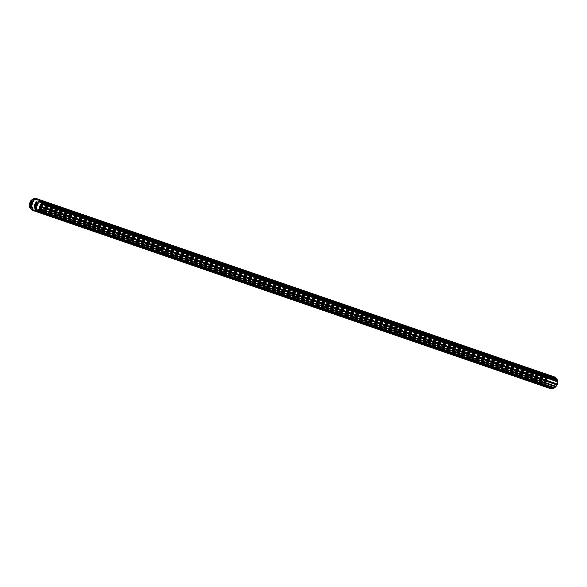 <?xml version="1.0" encoding="UTF-8"?>
<svg xmlns="http://www.w3.org/2000/svg" width="587" height="587" viewBox="0 0 587 587"><rect width="100%" height="100%" fill="white"/><g stroke="black" fill="none" stroke-linecap="round" stroke-linejoin="round"><path stroke-width="0.44" stroke-dasharray="2.94 2.2" d="M30.047 207.879L546.592 385.688A2.106 1.966 109 0 1 546.284 384.83A14.191 13.23 109 0 0 546.226 384.382A14.183 13.222 109 0 0 546.152 383.942A14.176 13.215 109 0 0 546.057 383.502A14.169 13.207 109 0 0 545.954 383.062A2.106 1.966 109 0 1 545.976 381.917A20.56 19.173 109 0 1 546.079 381.557A20.574 19.18 109 0 1 546.189 381.198A20.582 19.188 109 0 1 546.306 380.846A20.596 19.202 109 0 1 546.431 380.486A20.604 19.21 109 0 1 546.563 380.134A20.611 19.217 109 0 1 546.695 379.789A20.626 19.232 109 0 1 546.842 379.437A20.633 19.239 109 0 1 546.989 379.092A2.143 1.996 109 0 1 547.642 378.233L548.192 377.801A2.165 2.018 109 0 0 548.273 377.727L548.904 377.17A2.165 2.018 109 0 1 549.814 376.693L550.606 376.509A2.165 2.018 109 0 0 550.709 376.48L551.369 376.289A2.165 2.018 109 0 1 552.389 376.267A20.633 19.239 109 0 1 552.727 376.362A20.626 19.232 109 0 1 553.064 376.458A20.611 19.217 109 0 1 553.394 376.561A20.604 19.21 109 0 1 553.702 376.663M546.592 385.688L547.091 386.481A2.106 1.966 109 0 0 547.656 387.053L549.381 388.198A2.128 1.981 109 0 0 549.784 388.403M34.772 204.511L34.831 204.929L34.728 204.496M35.029 204.819L35.205 204.401L34.941 204.79M29.937 207.681L546.482 385.49M33.026 198.956L549.571 376.766M33.151 198.912L549.689 376.722M32.909 199L549.454 376.817M32.681 199.125L549.219 376.935M32.571 199.191L549.109 377.008M32.468 199.272L549.006 377.081M32.366 199.353L548.904 377.17M31.735 199.918L548.273 377.727M31.691 199.954L548.236 377.764M31.647 199.984L548.192 377.801M31.104 200.424L547.642 378.233M31.001 200.512L547.539 378.322M30.898 200.607L547.444 378.417M30.81 200.703L547.348 378.52M30.722 200.813L547.26 378.622M30.641 200.923L547.187 378.732M30.568 201.04L547.113 378.85M30.502 201.158L547.047 378.967M30.443 201.282L546.989 379.092M30.297 201.627L546.842 379.437M30.157 201.972L546.695 379.789M30.025 202.324L546.563 380.134M29.893 202.676L546.431 380.486M29.768 203.029L546.306 380.846M29.651 203.388L546.189 381.198M29.541 203.74L546.079 381.557M29.438 204.1L545.976 381.917M29.401 204.247L545.939 382.056M29.372 204.386L545.917 382.203M29.357 204.533L545.895 382.342M29.35 204.68L545.888 382.489M29.35 204.826L545.895 382.636M29.365 204.966L545.903 382.783M29.387 205.112L545.925 382.922M29.416 205.252L545.954 383.062M29.519 205.685L546.057 383.502M29.607 206.125L546.152 383.942M29.688 206.573L546.226 384.382M29.746 207.02L546.284 384.83M29.761 207.138L546.306 384.947M29.79 207.248L546.328 385.057M29.82 207.358L546.358 385.167M29.849 207.468L546.394 385.277M29.893 207.578L546.431 385.388M29.996 207.776L546.534 385.593M30.553 208.671L547.091 386.481M30.612 208.752L547.15 386.569M30.671 208.833L547.209 386.65M30.737 208.913L547.275 386.723M30.803 208.987L547.341 386.796M30.876 209.06L547.414 386.87M30.95 209.126L547.495 386.936M31.03 209.185L547.568 386.994M31.111 209.243L547.656 387.053M32.843 210.388L549.381 388.198M32.945 210.447L549.483 388.264M33.048 210.506L549.593 388.323M33.158 210.557L549.703 388.367M36.856 198.751L553.394 376.561M36.526 198.648L553.064 376.458M36.189 198.545L552.727 376.362M35.851 198.457L552.389 376.267M35.726 198.428L552.264 376.238M35.602 198.406L552.14 376.223M35.469 198.399L552.007 376.208M35.337 198.399L551.883 376.208M35.213 198.406L551.751 376.216M35.081 198.421L551.619 376.23M34.956 198.443L551.494 376.252M34.824 198.472L551.369 376.289M34.171 198.67L550.709 376.48M34.119 198.677L550.657 376.494M34.068 198.692L550.606 376.509M33.276 198.883L549.814 376.693"/><path stroke-width="0.88" d="M29.937 207.681A2.106 1.966 109 0 1 29.746 207.02A14.191 13.23 109 0 0 29.688 206.573A14.183 13.222 109 0 0 29.607 206.125A14.176 13.215 109 0 0 29.519 205.685A14.169 13.207 109 0 0 29.416 205.252A2.106 1.966 109 0 1 29.438 204.1A20.56 19.173 109 0 1 29.541 203.74A20.574 19.18 109 0 1 29.651 203.388A20.582 19.188 109 0 1 29.768 203.029A20.596 19.202 109 0 1 29.893 202.676A20.604 19.21 109 0 1 30.025 202.324A20.611 19.217 109 0 1 30.157 201.972A20.626 19.232 109 0 1 30.297 201.627A20.633 19.239 109 0 1 30.443 201.282A2.143 1.996 109 0 1 31.104 200.424L31.647 199.984A2.165 2.018 109 0 0 31.735 199.918L32.366 199.353A2.165 2.018 109 0 1 33.276 198.883L34.068 198.692A2.165 2.018 109 0 0 34.171 198.67L34.824 198.472A2.165 2.018 109 0 1 35.851 198.457A20.633 19.239 109 0 1 36.189 198.545A20.626 19.232 109 0 1 36.526 198.648A20.611 19.217 109 0 1 36.856 198.751A20.604 19.21 109 0 1 37.179 198.854A20.604 19.21 109 0 1 37.186 198.861A20.596 19.202 109 0 1 37.517 198.978A20.582 19.188 109 0 1 37.847 199.103A20.574 19.18 109 0 1 38.17 199.228A20.56 19.173 109 0 1 38.493 199.367A2.128 1.988 109 0 1 39.322 200.072L555.86 377.881A14.169 13.207 109 0 0 556.102 378.241A14.176 13.215 109 0 0 556.359 378.6A14.183 13.222 109 0 0 556.63 378.938A14.191 13.23 109 0 0 556.909 379.275A2.113 1.966 109 0 1 557.327 380.075L557.577 381A2.106 1.966 109 0 1 557.635 381.836L557.364 384.023A2.128 1.981 109 0 1 557.004 384.991L556.116 386.349A2.157 2.01 109 0 1 555.698 386.826L554.605 387.758A2.165 2.018 109 0 1 553.768 388.198L552.418 388.543A2.165 2.018 109 0 1 551.817 388.601L550.29 388.506A2.15 2.003 109 0 1 549.799 388.403A2.135 1.988 109 0 1 549.784 388.403L33.276 210.601A2.135 1.988 109 0 1 32.843 210.388L31.111 209.243A2.121 1.981 109 0 1 30.553 208.671L30.047 207.879A2.106 1.966 109 0 1 29.937 207.681M34.516 205.01L34.391 204.628L34.516 205.01M33.995 205.281L34.009 204.841L33.995 205.281M39.322 200.072A14.169 13.207 109 0 0 39.564 200.431A14.176 13.215 109 0 0 39.821 200.783A14.183 13.222 109 0 0 40.092 201.128A14.191 13.23 109 0 0 40.371 201.466A2.113 1.966 109 0 1 40.789 202.258L41.039 203.19A2.106 1.966 109 0 1 41.09 204.027L40.819 206.213A2.128 1.981 109 0 1 40.466 207.182L39.578 208.539A2.157 2.01 109 0 1 39.16 209.016L38.067 209.948A2.165 2.018 109 0 1 37.223 210.388L35.88 210.733A2.165 2.018 109 0 1 35.271 210.792L33.752 210.689A2.15 2.003 109 0 1 33.276 210.601L549.799 388.403M553.702 376.663A20.604 19.21 109 0 1 553.717 376.671A20.596 19.202 109 0 1 554.055 376.788A20.582 19.188 109 0 1 554.385 376.913A20.574 19.18 109 0 1 554.708 377.045A20.56 19.173 109 0 1 555.031 377.177A2.128 1.988 109 0 1 555.86 377.881M37.179 198.854L553.717 376.671A20.604 19.21 109 0 1 553.732 376.671L37.186 198.861M33.393 210.638L549.931 388.447M33.51 210.66L550.048 388.477M33.628 210.682L550.173 388.491M33.752 210.689L550.29 388.506M35.271 210.792L551.817 388.601M35.425 210.792L551.963 388.601M35.58 210.784L552.118 388.594M35.726 210.762L552.272 388.572M35.88 210.733L552.418 388.543M37.223 210.388L553.768 388.198M37.341 210.351L553.879 388.168M37.451 210.315L553.989 388.124M37.561 210.271L554.099 388.08M37.773 210.161L554.311 387.97M37.876 210.095L554.414 387.904M37.972 210.021L554.517 387.838M38.067 209.948L554.605 387.758M39.16 209.016L555.698 386.826M39.278 208.906L555.816 386.723M39.388 208.789L555.926 386.606M39.483 208.671L556.028 386.481M39.578 208.539L556.116 386.349M40.466 207.182L557.004 384.991M40.532 207.072L557.078 384.881M40.598 206.954L557.136 384.764M40.65 206.837L557.188 384.646M40.701 206.719L557.239 384.529M40.738 206.595L557.283 384.404M40.774 206.47L557.312 384.28M40.804 206.338L557.342 384.155M40.819 206.213L557.364 384.023M41.09 204.027L557.635 381.836M41.105 203.916L557.643 381.726M41.112 203.814L557.65 381.623M41.112 203.704L557.65 381.521M41.105 203.601L557.643 381.411M41.097 203.498L557.635 381.308M41.083 203.388L557.621 381.205M41.061 203.285L557.599 381.102M41.039 203.19L557.577 381M40.789 202.258L557.327 380.075M40.752 202.148L557.298 379.965M40.716 202.045L557.254 379.855M40.672 201.935L557.21 379.752M40.62 201.833L557.166 379.65M40.569 201.737L557.107 379.547M40.503 201.642L557.048 379.451M40.437 201.554L556.982 379.363M40.371 201.466L556.909 379.275M40.092 201.128L556.63 378.938M39.821 200.783L556.359 378.6M39.564 200.431L556.102 378.241M39.241 199.954L555.779 377.771M39.153 199.851L555.691 377.661M39.058 199.749L555.596 377.558M38.955 199.653L555.493 377.47M38.845 199.573L555.383 377.382M38.735 199.492L555.273 377.309M38.61 199.426L555.155 377.236M38.493 199.367L555.031 377.177M38.17 199.228L554.708 377.045M37.847 199.103L554.385 376.913M37.517 198.978L554.055 376.788"/></g></svg>

